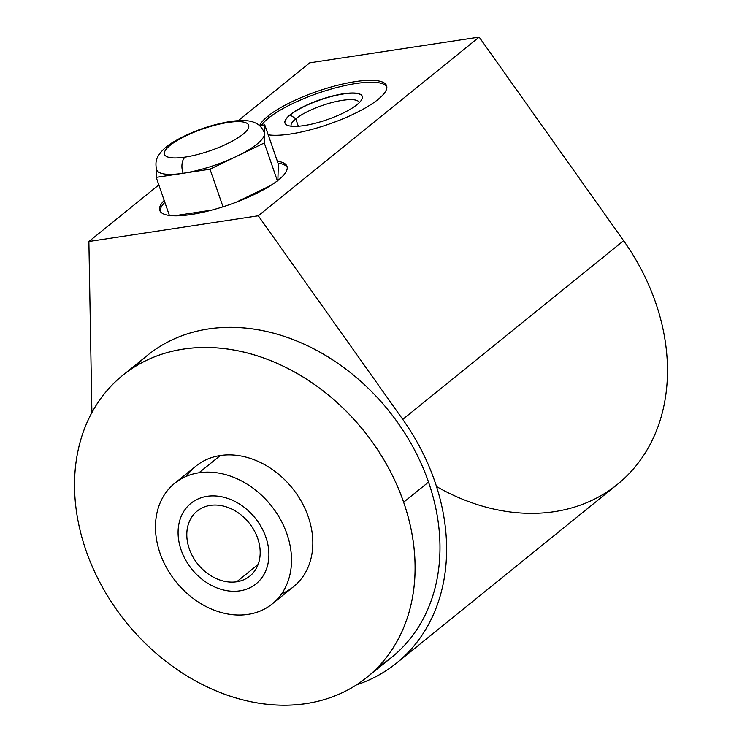 <?xml version="1.0" encoding="UTF-8"?>
<svg xmlns="http://www.w3.org/2000/svg" width="742" height="742" viewBox="0 0 742 742"><rect width="100%" height="100%" fill="white"/><g stroke="black" fill="none" stroke-linecap="round" stroke-linejoin="round"><path stroke-width="1.11" d="M396.59 663.042A201.741 158.538 -129 0 0 402.739 419.397L623.614 240.714A201.741 158.538 51 0 1 617.455 484.359L396.59 663.042A201.741 158.538 -129 0 1 356.512 684.857A201.741 158.538 -129 0 0 402.739 419.397L623.614 240.714A201.741 158.538 -129 0 1 638.445 462.72A201.741 158.538 -129 0 1 436.482 486.511A201.741 158.538 -129 0 0 638.445 462.72A201.741 158.538 -129 0 0 623.614 240.714L479.165 37.1L309.757 62.82L238.303 120.631M623.614 240.714L479.165 37.1L623.614 240.714L402.739 419.397L258.29 215.783L88.882 241.502L91.897 412.617L88.882 241.502L258.29 215.783L479.165 37.1L309.757 62.82L479.165 37.1L258.29 215.783L402.739 419.397L258.29 215.783L88.882 241.502L158.825 184.925L88.882 241.502L91.897 412.617M122.68 375.378L147.575 355.242A194.181 152.602 51 0 1 428.514 482.096A194.181 152.602 51 0 1 378.708 666.409A194.181 152.602 -129 0 0 388.335 410.224A194.181 152.602 -129 0 0 135.795 366.14A194.181 152.602 51 0 1 294.889 340.216A194.181 152.602 51 0 1 428.514 482.096A194.181 152.602 51 0 1 391.832 657.171L366.938 677.307A194.181 152.602 -129 0 0 403.62 502.232A194.181 152.602 -129 0 0 183.422 349.083A194.181 152.602 -129 0 0 85.989 550.453A194.181 152.602 -129 0 0 306.186 703.601A194.181 152.602 -129 0 0 403.62 502.232L428.514 482.096L403.62 502.232A194.181 152.602 -129 0 0 122.68 375.378A194.181 152.602 -129 0 0 85.989 550.453A194.181 152.602 -129 0 0 366.938 677.307M277.36 161.255A67.318 17.391 160.9 0 1 278.435 180A67.318 17.391 160.9 0 1 195.118 213.863A67.318 17.391 160.9 0 1 164.195 200.442A67.318 17.391 -19.1 0 0 159.771 210.385A67.318 17.391 -19.1 0 0 209.374 210.737A67.318 17.391 -19.1 0 0 278.435 180A67.318 17.391 -19.1 0 0 286.987 166.338A67.318 17.391 -19.1 0 0 277.36 161.255A67.318 17.391 160.9 0 1 278.435 180A67.318 17.391 160.9 0 1 195.118 213.863A67.318 17.391 160.9 0 1 164.195 200.442M277.87 180.454L278.315 164.019L264.764 124.888L264.523 133.922L264.764 124.888L259.635 125.667L264.764 124.888L278.315 164.019L277.87 180.454L278.315 164.019L264.764 124.888L259.635 125.667A67.318 17.391 160.9 0 1 267.908 116.16A67.318 17.391 -19.1 0 0 259.663 125.667A67.318 17.391 160.9 0 1 343.787 83.79A67.318 17.391 160.9 0 1 378.021 99.447A67.318 17.391 160.9 0 1 268.196 134.794A67.318 17.391 -19.1 0 0 378.021 99.447A67.318 17.391 -19.1 0 0 386.573 85.775A67.318 17.391 -19.1 0 0 336.97 85.423A67.318 17.391 -19.1 0 0 267.908 116.16A67.318 17.391 160.9 0 1 355.325 81.62A67.318 17.391 160.9 0 1 378.021 99.447A67.318 17.391 160.9 0 1 268.196 134.794M160.198 211.294A67.318 17.391 160.9 0 1 164.854 202.334A67.318 17.391 160.9 0 0 160.198 211.294A67.318 17.391 160.9 0 1 164.854 202.334M278.018 163.147A67.318 17.391 160.9 0 1 287.21 167.321A67.318 17.391 160.9 0 0 278.018 163.147A67.318 17.391 160.9 0 1 287.21 167.321M236.132 202.241L270.533 185.611M174.138 215.829L211.795 210.107M261.472 125.389A67.318 17.391 160.9 0 1 268.558 118.052A67.318 17.391 160.9 0 1 335.82 87.779A67.318 17.391 160.9 0 1 386.795 86.758A67.318 17.391 160.9 0 0 335.82 87.779A67.318 17.391 160.9 0 0 268.558 118.052L267.908 116.16L268.558 118.052A67.318 17.391 160.9 0 0 261.472 125.389A67.318 17.391 160.9 0 1 326.35 90.496A67.318 17.391 160.9 0 1 386.795 86.758M357.069 104.613A40.903 10.574 -19.1 0 0 343.286 93.78A40.903 10.574 -19.1 0 0 290.159 114.769A40.903 10.574 -19.1 0 0 303.951 125.602A40.903 10.574 -19.1 0 0 357.069 104.613A40.903 10.574 -19.1 0 0 362.272 96.302A40.903 10.574 -19.1 0 0 332.128 96.089A40.903 10.574 -19.1 0 0 290.159 114.769L295.743 118.803L298.321 126.251L295.743 118.803A36.043 9.312 160.9 0 1 332.898 102.294A36.043 9.312 160.9 0 1 359.304 102.628A36.043 9.312 -19.1 0 0 359.276 102.535A36.043 9.312 -19.1 0 0 332.722 102.34A36.043 9.312 -19.1 0 0 295.743 118.803A36.043 9.312 -19.1 0 0 291.161 126.121A36.043 9.312 -19.1 0 0 291.198 126.214A36.043 9.312 160.9 0 1 295.743 118.803L290.224 114.964A40.903 10.574 160.9 0 1 332.017 96.33A40.903 10.574 160.9 0 1 362.3 96.404A40.903 10.574 -19.1 0 0 332.017 96.33A40.903 10.574 -19.1 0 0 290.224 114.964A40.903 10.574 -19.1 0 0 284.993 123.172A40.903 10.574 160.9 0 1 290.224 114.964L290.159 114.769A40.903 10.574 -19.1 0 0 284.965 123.079A40.903 10.574 -19.1 0 0 315.109 123.293A40.903 10.574 -19.1 0 0 357.069 104.613A40.903 10.574 -19.1 0 0 323.92 98.454A40.903 10.574 -19.1 0 0 289.853 126.01A40.903 10.574 -19.1 0 0 357.069 104.613M174.704 483.283A77.567 60.955 -129 0 0 166.764 568.14A77.567 60.955 -129 0 0 248.013 614.395A77.567 60.955 51 0 1 160.049 553.217A77.567 60.955 51 0 1 198.977 472.775A77.567 60.955 -129 0 0 174.704 483.283L196.018 466.041A77.567 60.955 51 0 1 220.291 455.532A77.567 60.955 51 0 0 186.613 476.206A77.567 60.955 51 0 1 220.291 455.532A77.567 60.955 51 0 1 305.416 509.541A77.567 60.955 51 0 1 281.691 593.73A77.567 60.955 51 0 0 305.416 509.541A77.567 60.955 51 0 0 220.291 455.532A77.567 60.955 51 0 1 301.54 501.787A77.567 60.955 51 0 1 293.591 586.653L272.286 603.895A77.567 60.955 -129 0 0 280.226 519.029A77.567 60.955 -129 0 0 198.977 472.775L220.291 455.532L198.977 472.775A77.567 60.955 51 0 1 286.941 533.952A77.567 60.955 51 0 1 248.013 614.395A77.567 60.955 -129 0 0 272.286 603.895M210.274 505.395A41.84 32.88 -129 0 0 189.275 548.783A41.84 32.88 -129 0 0 236.726 581.784A41.84 32.88 -129 0 0 257.715 538.386A41.84 32.88 -129 0 0 210.274 505.395A41.84 32.88 -129 0 0 197.177 511.053A41.84 32.88 -129 0 0 192.892 556.834A41.84 32.88 -129 0 0 236.726 581.784L258.086 564.495L236.726 581.784A41.84 32.88 -129 0 0 249.813 576.117A41.84 32.88 -129 0 0 254.098 530.344A41.84 32.88 -129 0 0 210.274 505.395A41.84 32.88 -129 0 0 200.47 567.185A41.84 32.88 -129 0 0 259.746 558.179A41.84 32.88 -129 0 0 210.274 505.395M264.764 124.888L264.282 142.965L209.995 169.195L223.027 206.814L209.995 169.195L183.098 173.285A56.958 14.719 -19.1 0 0 237.134 156.08A56.958 14.719 -19.1 0 0 264.523 133.922L264.282 142.965L277.397 180.835L264.282 142.965L209.995 169.195L183.098 173.285A12.428 6.984 -98.6 0 1 185.148 157.1A44.529 11.51 -19.1 0 0 242.977 134.256A44.529 11.51 -19.1 0 0 227.97 122.467A12.428 6.984 -98.6 0 1 230.029 121.521A12.428 6.984 81.4 0 0 227.97 122.467A44.529 11.51 -19.1 0 0 170.131 145.311A44.529 11.51 -19.1 0 0 185.148 157.1A44.529 11.51 -19.1 0 0 242.977 134.256A44.529 11.51 -19.1 0 0 227.97 122.467A44.529 11.51 -19.1 0 0 170.131 145.311A44.529 11.51 -19.1 0 0 185.148 157.1A12.428 6.984 81.4 0 0 183.098 173.285L156.2 177.366L156.432 169.037L156.2 177.366L169.399 215.468L156.2 177.366L156.432 169.037M156.451 168.332A56.958 14.719 -19.1 0 0 183.098 173.285L156.2 177.366L183.098 173.285A56.958 14.719 160.9 0 1 156.664 169.77C154.438 160.717 158.12 156.386 158.204 155.978C161.376 150.784 166.394 146.146 173.266 142.056C190.425 131.946 209.346 125.101 230.029 121.521C241.428 119.926 249.553 120.269 254.413 122.541C254.747 122.82 260.396 123.905 264.31 132.493A56.958 14.719 160.9 0 1 264.523 133.922A56.958 14.719 160.9 0 1 237.134 156.08A56.958 14.719 160.9 0 1 183.098 173.285L209.995 169.195L264.282 142.965L264.523 133.922A56.958 14.719 -19.1 0 1 237.134 156.08A56.958 14.719 -19.1 0 1 183.098 173.285A56.958 14.719 160.9 0 1 156.451 168.332M181.141 550.017A51.782 40.689 -129 0 0 256.064 583.843A51.782 40.689 -129 0 0 265.849 537.152A51.782 40.689 -129 0 0 190.926 503.326A51.782 40.689 -129 0 0 181.141 550.017A51.782 40.689 -129 0 0 258.847 581.311A51.782 40.689 -129 0 0 230.493 499.431A51.782 40.689 -129 0 0 181.141 550.017M479.165 37.1L258.29 215.783M158.825 184.925L88.882 241.502M267.908 116.16L268.558 118.052M298.321 126.251L295.743 118.803L290.159 114.769M359.304 102.628A36.043 9.312 -19.1 0 0 322.176 105.522A36.043 9.312 -19.1 0 0 291.198 126.214M362.3 96.404A40.903 10.574 -19.1 0 0 320.219 99.892A40.903 10.574 -19.1 0 0 284.993 123.172M85.989 550.453A194.181 152.602 -129 0 0 377.372 667.8A194.181 152.602 -129 0 0 271.062 360.779A194.181 152.602 -129 0 0 85.989 550.453M428.514 482.096L403.62 502.232M198.977 472.775A77.567 60.955 -129 0 0 180.816 587.33A77.567 60.955 -129 0 0 290.697 570.644A77.567 60.955 -129 0 0 198.977 472.775L220.291 455.532M258.086 564.495L236.726 581.784M185.148 157.1A44.529 11.51 160.9 0 1 185.723 135.916A44.529 11.51 160.9 0 1 248.802 126.335A44.529 11.51 160.9 0 1 185.148 157.1A12.428 6.984 -98.6 0 0 183.098 173.285M223.027 206.814L209.995 169.195M277.397 180.835L264.282 142.965M169.399 215.468L156.2 177.366M356.512 684.857A201.741 158.538 -129 0 0 402.739 419.397"/></g></svg>
